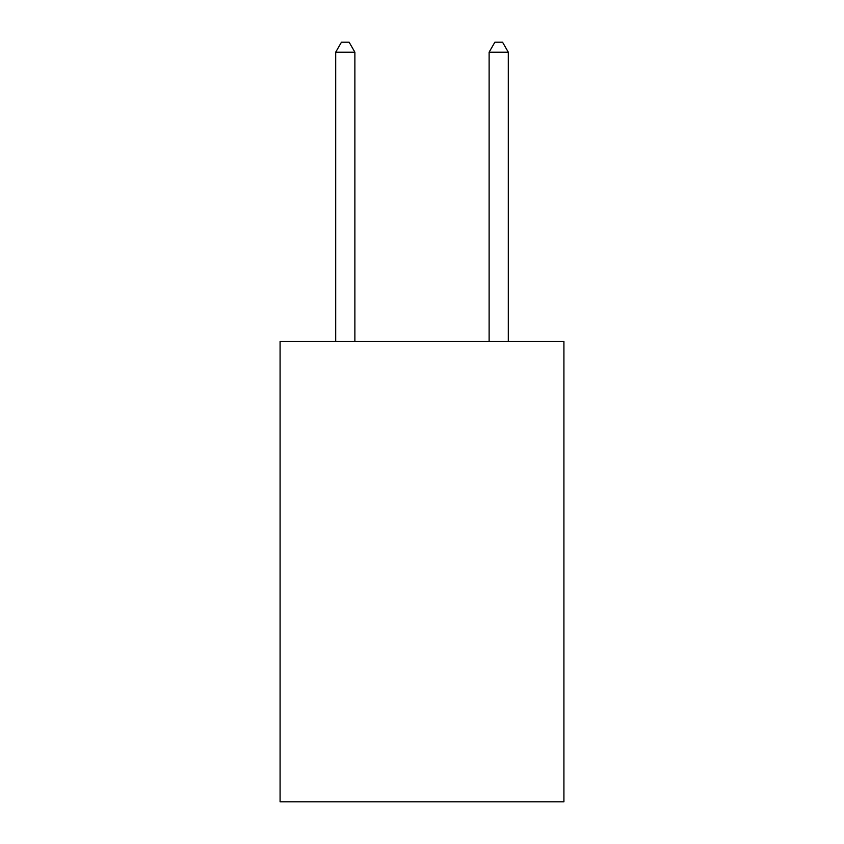 <?xml version="1.0" encoding="UTF-8"?>
<svg xmlns="http://www.w3.org/2000/svg" width="844" height="844" viewBox="0 0 844 844"><rect width="100%" height="100%" fill="white"/><g stroke="black" fill="none" stroke-linecap="round" stroke-linejoin="round"><path stroke-width="1.27" d="M563.919 341.525L563.919 801.8L280.081 801.8L280.081 341.525L563.919 341.525M354.881 341.525L354.881 52.17L335.701 52.17L335.701 341.525M335.701 52.17L341.451 42.2L349.121 42.2L354.881 52.17M508.299 341.525L508.299 52.17L489.119 52.17L489.119 341.525M489.119 52.17L494.879 42.2L502.549 42.2L508.299 52.17"/></g></svg>
